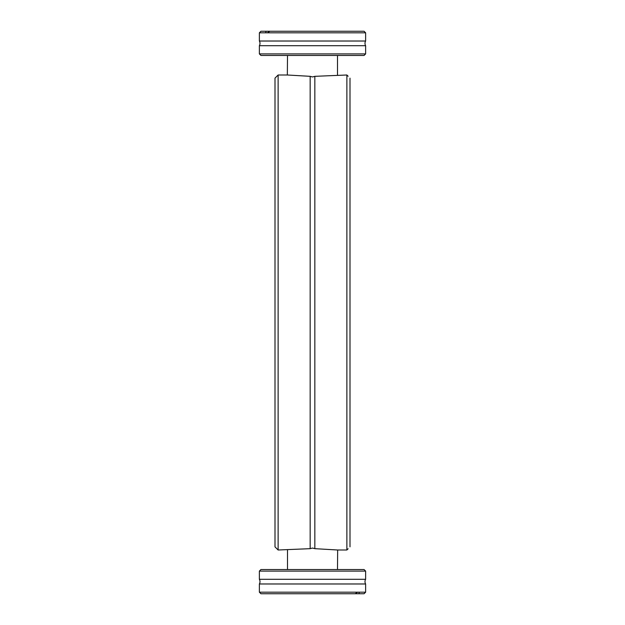 <?xml version="1.0" encoding="UTF-8"?>
<svg xmlns="http://www.w3.org/2000/svg" width="625" height="625" viewBox="0 0 625 625"><rect width="100%" height="100%" fill="white"/><g stroke="black" fill="none" stroke-linecap="round" stroke-linejoin="round"><path stroke-width="0.94" d="M259.375 32.812L265.672 32.812L266.086 31.25L260.938 31.25L259.375 32.812L259.375 41.023A4.688 4.688 0 0 1 259.375 45.695L259.375 53.906L365.625 53.906L364.062 55.469L260.938 55.469L259.375 53.906M259.375 41.023L365.625 41.023A4.688 4.688 0 0 0 365.625 45.695L259.375 45.695M278.125 550L278.125 75L275 78.125L275 546.875L278.125 550L310.164 548.672L310.164 76.328L287.344 75L287.5 55.469M310.164 548.672L312.5 548.039L314.836 548.672L314.836 76.328L312.5 76.961L310.164 76.328M365.625 592.188L359.328 592.188L358.914 593.75L364.062 593.75L365.625 592.188L365.625 583.977A4.688 4.688 0 0 1 365.625 579.305L365.625 571.094L259.375 571.094L260.938 569.531L364.062 569.531L365.625 571.094M365.625 583.977L259.375 583.977A4.688 4.688 0 0 0 259.375 579.305L365.625 579.305M365.625 45.695L365.625 53.906M266.086 31.25L269.836 31.25L267.359 32.812L365.625 32.812L365.625 41.023M314.836 548.672L337.656 550L337.5 569.531M350 546.844C347.602 549.281 347.602 549.281 350 546.844C347.602 549.281 347.602 549.281 350 546.844L350 78.156C347.602 75.719 347.602 75.719 350 78.156C347.602 75.719 347.602 75.719 350 78.156M348.125 548.75L346.875 550L346.875 75L314.836 76.328M259.375 579.305L259.375 571.094M358.914 593.75L355.164 593.75L357.641 592.188L259.375 592.188L259.375 583.977M355.164 593.75L260.938 593.75L259.375 592.188M357.641 592.188L359.328 592.188M269.836 31.25L364.062 31.25L365.625 32.812M267.359 32.812L265.672 32.812M337.5 75.016L337.5 55.469M337.656 550L346.875 550M287.5 569.531L287.5 549.984M278.125 75L287.344 75M348.125 76.25L346.875 75"/></g></svg>
